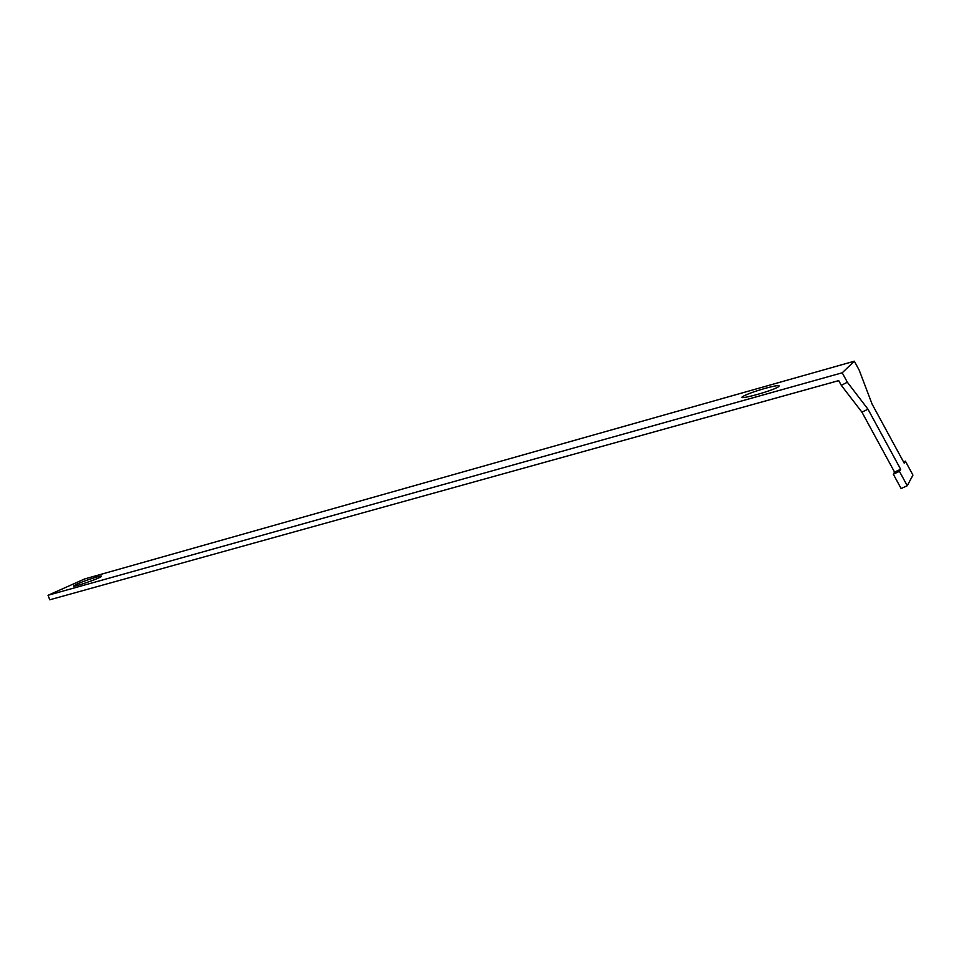 <?xml version="1.0" encoding="UTF-8"?>
<svg xmlns="http://www.w3.org/2000/svg" width="961" height="961" viewBox="0 0 961 961"><rect width="100%" height="100%" fill="white"/><g stroke="black" fill="none" stroke-linecap="round" stroke-linejoin="round"><path stroke-width="1.44" d="M831.565 375.775L842.22 372.796L847.35 382.226L867.963 409.182L900.649 469.268L899.436 471.358L893.322 474.217L894.571 472.115L861.945 412.173L841.283 385.325L838.725 380.616L49.744 599.796L48.05 595.267L831.565 375.775M48.05 595.267L84.652 578.954L854.329 361.204L842.22 372.796M764.704 388.472C776.632 385.265 781.185 384.724 778.362 386.875C770.842 391.547 734.24 401.242 743.321 396.208C747.526 393.974 754.649 391.391 764.704 388.472M96.725 577.008C100.785 575.879 102.334 575.711 101.361 576.504C98.238 579.063 69.564 588.625 74.069 585.609C78.802 583.039 86.346 580.168 96.725 577.008M899.436 471.358L907.256 485.725L912.95 475.094L905.37 461.148L904.205 463.142L872.107 404.125L859.218 370.201L854.329 361.204M907.256 485.725L901.118 488.548L893.322 474.217M900.649 469.268L894.571 472.115M867.963 409.182L861.945 412.173M847.35 382.226L841.283 385.325M905.37 461.148L903.58 461.977M743.321 396.208L743.706 397.506"/></g></svg>
